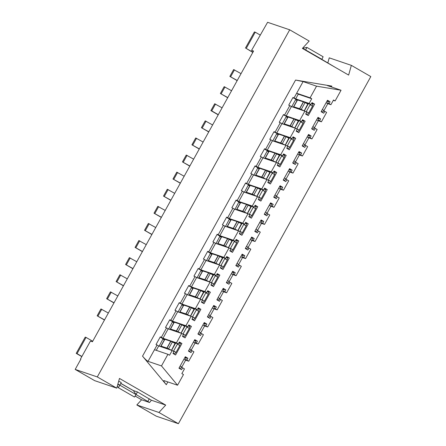 <?xml version="1.0" encoding="UTF-8"?>
<svg xmlns="http://www.w3.org/2000/svg" width="446" height="446" viewBox="0 0 446 446"><rect width="100%" height="100%" fill="white"/><g stroke="black" fill="none" stroke-linecap="round" stroke-linejoin="round"><path stroke-width="0.67" d="M327.598 85.682L331.824 86.1L295.57 80.057L303.102 81.601L316.554 86.173L341.051 90.254L327.364 85.56M298.279 94.162L295.67 98.867L309.123 103.439L311.732 98.739L298.279 94.162L296.657 93.231L310.109 97.802L316.554 86.173M341.051 90.254L335.124 100.941L333.324 100.333M318.416 120.348L319.553 120.732L320.596 118.853L317.998 117.354L311.648 128.81L314.246 130.31L315.289 128.431L317.151 129.502L311.938 138.907L308.855 137.859M327.894 103.249L329.031 103.634L330.073 101.755L327.476 100.255L321.126 111.712L323.724 113.212L324.766 111.327L326.628 112.403L321.415 121.808L318.332 120.76M335.124 100.941L333.502 100.01L330.893 104.71L327.81 103.662M303.102 81.601L294.048 97.93L295.67 98.867M289.783 105.624L284.57 115.029L286.193 115.966L291.405 106.561L289.783 105.624A5.876 0.323 -151 0 1 288.718 105.167L292.983 97.473A5.876 0.323 29 0 0 294.048 97.93M286.193 115.966L299.645 120.537L304.858 111.132L291.405 106.561M280.305 122.722L275.093 132.127L276.715 133.064L281.928 123.659L280.305 122.722A5.876 0.323 -151 0 1 279.241 122.265L283.505 114.572A5.876 0.323 29 0 0 284.57 115.029M276.715 133.064L290.179 137.647L295.38 128.231L281.928 123.659M311.732 98.739L310.109 97.802M327.849 62.841L329.243 57.846L351.348 65.361L370.816 76.584L178.406 423.7L158.938 412.478L165.706 405.096L119.472 378.437L116.757 388.154L97.295 376.931L289.705 29.815L309.167 41.038L302.405 48.419L348.638 75.079L351.348 65.361M92.707 341.251L86.045 337.41L77.041 353.656L81.908 356.46L90.438 341.073L92.428 341.748L253.562 51.061L251.572 50.381L267.594 22.3L289.705 29.815M302.555 48.252L305.599 50.008L306.915 47.399L323.133 56.753L321.822 59.363L335.336 67.407M251.572 50.381L253.361 51.418M302.366 145.563L303.559 146.249L302.254 145.758M303.559 146.249L305.058 144.727L303.369 143.751M305.058 144.727L308.849 137.886L307.16 136.911M308.849 137.886L309.245 135.991L308.052 135.3M311.843 128.459L313.036 129.15L311.732 128.66M313.036 129.15L314.536 127.628L312.847 126.653M314.536 127.628L318.327 120.788L316.638 119.812M318.327 120.788L318.723 118.887L317.53 118.201M321.321 111.361L322.514 112.052L321.209 111.561M322.514 112.052L324.013 110.53L322.324 109.554M324.013 110.53L327.804 103.689L326.115 102.714M327.804 103.689L328.2 101.788L327.007 101.103M278.153 134.541L276.576 134.006L272.785 140.847L275.405 141.739L274.613 140.925L278.41 134.084L284.581 136.091L289.164 138.282L289.733 137.931M292.604 137.68L293.959 138.461L293.563 140.356L291.132 138.951L287.341 145.792L289.772 147.197L293.563 140.356M291.238 138.444L291.132 138.951M218.211 114.834L210.886 110.608L214.682 103.767L222.086 107.843M295.152 128.153L290.268 125.828L284.096 123.826L287.887 116.986L294.059 118.987L298.642 121.184L299.21 120.833M302.081 120.576L303.436 121.357L303.04 123.258L300.61 121.853L296.819 128.693L299.249 130.098L303.04 123.258M300.715 121.345L300.61 121.853M296.395 130.84L297.75 131.62L299.249 130.098M296.289 131.035L297.75 131.62M284.096 123.826L285 124.657L282.262 123.748L286.053 116.908L287.631 117.443M293.585 127.623L286.7 125.254M227.689 97.73L220.369 93.509L224.16 86.669L231.563 90.744M227.772 97.585L220.369 93.509M221.194 93.794L224.985 86.953M293.881 118.993L290.09 125.828L292.604 127.261M304.629 111.054L299.745 108.729L293.574 106.728L297.365 99.887L303.536 101.889L308.119 104.085L308.688 103.734M311.564 103.478L312.919 104.258L312.518 106.159L310.087 104.754L306.296 111.595L308.727 113L312.518 106.159M310.193 104.241L310.087 104.754M305.878 113.741L307.227 114.522L308.727 113M305.766 113.936L307.227 114.522M293.574 106.728L294.477 107.553L291.74 106.644L295.531 99.809L297.108 100.344M303.063 110.524L296.177 108.155M237.166 80.631L229.846 76.411L233.637 69.57L241.041 73.646M237.25 80.486L229.846 76.411M230.671 76.69L234.462 69.855M302.081 110.162L299.567 108.729L303.358 101.889M260.102 34.994L255.235 32.184L246.231 48.43L252.888 52.271M246.231 48.43L252.804 52.422M245.4 48.151L254.387 31.945L255.235 32.184M306.915 47.399L302.667 48.319M321.906 59.324L305.683 49.969M308.939 137.446L310.076 137.831L311.118 135.952L308.52 134.458L302.171 145.914L304.763 147.409L305.805 145.53L304.651 145.134M311.118 135.952L308.236 134.971M330.073 101.755L327.191 100.774M324.766 111.327L323.612 110.937M315.289 128.431L314.129 128.035M320.596 118.853L317.714 117.872M311.743 103.149L314.625 104.13L312.033 102.636L310.99 104.515L304.702 102.374M297.365 99.882L292.855 97.702M304.858 111.132L306.725 112.208L305.683 114.092L308.275 115.586L314.625 104.13M302.265 120.247L305.148 121.228L302.555 119.734L301.513 121.613L295.219 119.478M287.887 116.986L283.377 114.8M295.38 128.231L297.242 129.307L296.2 131.191L298.798 132.685L305.148 121.228M292.788 137.351L295.67 138.327L293.072 136.833L292.03 138.712L285.741 136.576M278.41 134.084L273.9 131.899M305.805 145.53L307.673 146.606L302.449 156L299.377 154.957M311.938 138.907L310.076 137.831M330.893 104.71L329.031 103.634M321.415 121.808L319.553 120.732M310.99 104.515L309.123 103.439M301.513 121.613L299.645 120.537M292.03 138.712L290.179 137.647M275.093 132.127A5.876 0.323 29 0 1 274.028 131.67L269.763 139.364A5.876 0.323 29 0 0 270.828 139.827L272.45 140.758L285.903 145.329L280.69 154.734L282.552 155.81L283.595 153.931L286.193 155.425L279.843 166.882L277.245 165.388L278.287 163.509L276.425 162.433L271.207 171.838L273.075 172.909L274.117 171.03L276.715 172.53L270.365 183.986L267.767 182.486L268.81 180.608L266.942 179.532L261.73 188.937L263.597 190.013L264.64 188.128L267.238 189.628L260.882 201.085L258.29 199.585L259.332 197.706L257.465 196.63L252.252 206.035L254.12 207.111L255.162 205.227L257.755 206.727L251.405 218.183L248.812 216.684L249.855 214.805L247.987 213.729L242.775 223.134L244.642 224.21L245.685 222.331L248.277 223.825L241.927 235.282L239.335 233.788L240.377 231.903L238.51 230.827L233.297 240.232L235.165 241.308L236.207 239.43L238.8 240.924L232.45 252.38L229.852 250.886L230.894 249.002L229.032 247.926L223.82 257.331L225.682 258.407L226.724 256.528L229.322 258.022L222.972 269.479L220.374 267.985L221.417 266.1L219.555 265.024L214.342 274.429L216.204 275.505L217.247 273.627L219.845 275.121L213.495 286.577L210.897 285.083L211.939 283.204L210.077 282.128L204.859 291.533L206.727 292.604L207.769 290.725L210.367 292.225L204.017 303.681L201.419 302.182L202.462 300.303L200.594 299.227L195.381 308.632L197.249 309.708L198.292 307.824L200.89 309.323L194.534 320.78L191.942 319.28L192.984 317.401L191.117 316.325L185.904 325.731L187.772 326.807L188.814 324.922L191.406 326.422L185.057 337.878L182.464 336.379L183.507 334.5L181.639 333.424L176.426 342.829L178.294 343.905L179.337 342.026L181.929 343.52L175.579 354.977L172.987 353.483L174.029 351.599L172.173 350.534L169.552 355.228L167.93 354.291L161.485 365.921L177.547 385.221L183.473 374.534L181.851 373.597L184.454 368.892L182.592 367.822L181.55 369.701L178.952 368.201L185.302 356.744L187.9 358.244L186.857 360.123L188.719 361.199L193.932 351.794L192.07 350.718L191.027 352.602L188.429 351.102L194.779 339.646L197.377 341.145L196.335 343.024L198.186 344.095L203.415 334.695L201.547 333.619L200.505 335.503L197.907 334.004L204.257 322.547L206.855 324.047L205.812 325.926L207.663 326.996L212.893 317.597L211.025 316.521L209.982 318.399L207.384 316.905L213.74 305.449L216.332 306.943L215.29 308.827L217.141 309.892L222.37 300.498L220.502 299.422L219.46 301.301L216.868 299.807L223.217 288.35L225.81 289.844L224.767 291.729L226.618 292.793L231.848 283.4L229.98 282.324L228.937 284.202L226.345 282.708L232.695 271.252L235.287 272.746L234.245 274.63L236.101 275.695L241.325 266.301L239.457 265.225L238.415 267.104L235.822 265.61L242.172 254.153L244.77 255.647L243.728 257.526L245.579 258.596L250.803 249.197L248.94 248.127L247.898 250.005L245.3 248.506L251.65 237.049L254.248 238.549L253.205 240.427L255.056 241.498L260.28 232.098L258.418 231.022L257.375 232.907L254.778 231.407L261.127 219.95L263.725 221.45L262.683 223.329L264.534 224.399L269.763 215L267.895 213.924L266.853 215.808L264.255 214.309L270.605 202.852L273.203 204.352L272.16 206.23L274.011 207.301L279.241 197.901L277.373 196.825L276.33 198.704L273.733 197.21L280.088 185.753L282.68 187.253L281.638 189.132L283.489 190.197L288.718 180.803L286.85 179.727L285.808 181.606L283.216 180.112L289.565 168.655L292.158 170.149L291.115 172.033L292.966 173.098L298.196 163.704L296.328 162.628L295.285 164.507L292.693 163.013L299.043 151.556L301.635 153.05L300.593 154.935L302.449 156M284.108 144.721L277.222 142.352M284.403 136.091L280.612 142.932L285.674 145.257M210.886 110.608L211.716 110.892L215.507 104.052M211.716 110.892L218.295 114.683M274.613 140.925L280.612 142.932L283.126 144.359M285.903 145.329L287.765 146.405L286.722 148.289L289.32 149.784L295.67 138.327M289.772 147.197L288.272 148.719L286.811 148.133M161.485 365.921L148.039 361.344C146.745 360.68 144.911 358.946 142.525 356.153L166.297 384.72C164.067 381.971 163.336 380.616 164.095 380.65L163.777 380.683M148.039 361.344L157.087 345.014A5.876 0.323 29 0 1 156.022 344.557L160.287 336.864A5.876 0.323 -151 0 0 161.352 337.321L166.564 327.916A5.876 0.323 29 0 1 165.499 327.459L169.764 319.765A5.876 0.323 -151 0 0 170.829 320.222L176.042 310.817A5.876 0.323 29 0 1 174.977 310.36L179.242 302.661A5.876 0.323 -151 0 0 180.312 303.124L185.525 293.719A5.876 0.323 29 0 1 184.454 293.262L188.719 285.563A5.876 0.323 -151 0 0 189.79 286.025L195.002 276.62A5.876 0.323 29 0 1 193.932 276.158L198.197 268.464A5.876 0.323 -151 0 0 199.267 268.921L204.48 259.522A5.876 0.323 29 0 1 203.415 259.059L207.68 251.366A5.876 0.323 -151 0 0 208.745 251.823L213.957 242.418A5.876 0.323 29 0 1 212.893 241.961L217.157 234.267A5.876 0.323 -151 0 0 218.222 234.724L223.435 225.319A5.876 0.323 29 0 1 222.37 224.862L226.635 217.169A5.876 0.323 -151 0 0 227.7 217.626L232.912 208.221A5.876 0.323 29 0 1 231.848 207.764L236.112 200.07A5.876 0.323 -151 0 0 237.177 200.527L242.39 191.122A5.876 0.323 29 0 1 241.325 190.665L245.59 182.971A5.876 0.323 -151 0 0 246.66 183.429L251.873 174.024A5.876 0.323 29 0 1 250.803 173.566L255.067 165.867A5.876 0.323 -151 0 0 256.138 166.33L261.35 156.925A5.876 0.323 29 0 1 260.28 156.462L264.55 148.769A5.876 0.323 -151 0 0 265.615 149.226L270.828 139.827M209.871 316.13L211.025 316.521M213.45 305.967L216.332 306.943M214.158 308.442L215.29 308.827M214.069 308.849L217.141 309.892M219.348 299.032L220.502 299.422M222.928 288.869L225.81 289.844M223.636 291.344L224.767 291.729M223.546 291.751L226.618 292.793M228.826 281.928L229.98 282.324M232.405 271.765L235.287 272.746M233.113 274.24L234.245 274.63M233.029 274.652L236.101 275.695M238.303 264.829L239.457 265.225M241.888 254.666L244.77 255.647M242.591 257.141L243.728 257.526M242.507 257.554L245.579 258.596M247.781 247.731L248.94 248.127M251.366 237.567L254.248 238.549M252.068 240.043L253.205 240.427M251.984 240.455L255.056 241.498M257.264 230.632L258.418 231.022M260.843 220.469L263.725 221.45M261.546 222.944L262.683 223.329M261.462 223.357L264.534 224.399M266.741 213.534L267.895 213.924M270.321 203.37L273.203 204.352M271.023 205.846L272.16 206.23M270.939 206.253L274.011 207.301M276.219 196.435L277.373 196.825M279.798 186.272L282.68 187.253M280.506 188.747L281.638 189.132M280.417 189.154L283.489 190.197M285.696 179.337L286.85 179.727M289.276 169.173L292.158 170.149M289.984 171.649L291.115 172.033M289.894 172.056L292.966 173.098M295.174 162.232L296.328 162.628M298.753 152.069L301.635 153.05M299.461 154.545L300.593 154.935M272.45 140.758L267.238 150.163L280.69 154.734M267.238 150.163L265.615 149.226M264.422 148.997L267.171 150.586L275.104 153.19L279.687 155.381L280.255 155.03M276.264 153.675L282.552 155.81M283.31 154.45L286.193 155.425M283.126 154.779L284.481 155.559L284.085 157.455L280.294 164.295L278.795 165.817L277.328 165.232M261.35 156.925L262.973 157.856L276.425 162.433M262.973 157.856L257.76 167.261L271.207 171.838M257.76 167.261L256.138 166.33M254.945 166.096L257.693 167.685L265.621 170.288L270.209 172.485L270.772 172.128M266.786 170.773L273.075 172.909M273.833 171.548L276.715 172.53M273.649 171.877L275.004 172.658L274.608 174.553L270.817 181.394L269.317 182.916L267.851 182.336M251.873 174.024L253.495 174.96L266.942 179.532M253.495 174.96L248.283 184.365L261.73 188.937M248.283 184.365L246.66 183.429M245.467 183.195L249.977 185.38M257.309 187.872L263.597 190.013M264.355 188.647L267.238 189.628M264.171 188.976L265.526 189.756L265.13 191.652L261.339 198.492L259.84 200.014L258.373 199.434M242.39 191.122L244.012 192.059L257.465 196.63M244.012 192.059L238.8 201.464L252.252 206.035M238.8 201.464L237.177 200.527M235.984 200.293L238.738 201.882L246.666 204.485L251.249 206.682L251.817 206.331M247.831 204.97L254.12 207.111M254.872 205.745L257.755 206.727M254.694 206.074L256.049 206.855L255.653 208.75L251.862 215.591L250.362 217.113L248.896 216.533M232.912 208.221L234.535 209.157L247.987 213.729M234.535 209.157L229.322 218.562L242.775 223.134M229.322 218.562L227.7 217.626M226.507 217.397L229.261 218.98L237.188 221.584L241.771 223.78L242.34 223.429M238.354 222.069L244.642 224.21M245.395 222.844L248.277 223.825M245.216 223.173L246.571 223.953L246.17 225.854L242.379 232.689L240.879 234.217L239.418 233.632M223.435 225.319L225.057 226.256L238.51 230.827M225.057 226.256L219.845 235.661L233.297 240.232M219.845 235.661L218.222 234.724M217.029 234.496L219.783 236.079L227.711 238.682L232.294 240.879L232.862 240.528M228.87 239.173L235.165 241.308M235.917 239.942L238.8 240.924M235.733 240.271L237.088 241.052L236.692 242.953L232.901 249.793L231.402 251.315L229.941 250.73M213.957 242.418L215.58 243.354L229.032 247.926M215.58 243.354L210.367 252.759L223.82 257.331M210.367 252.759L208.745 251.823M207.552 251.594L210.3 253.177L218.233 255.781L222.816 257.978L223.385 257.626M219.393 256.272L225.682 258.407M226.44 257.047L229.322 258.022M226.256 257.375L227.611 258.156L227.215 260.051L223.424 266.892L221.924 268.414L220.463 267.829M204.48 259.522L206.102 260.453L219.555 265.024M206.102 260.453L200.89 269.858L214.342 274.429M200.89 269.858L199.267 268.921M198.074 268.693L202.584 270.878M209.915 273.37L216.204 275.505M216.962 274.145L219.845 275.121M216.778 274.474L218.133 275.254L217.737 277.15L213.946 283.99L212.447 285.512L210.98 284.927M195.002 276.62L196.625 277.551L210.077 282.128M196.625 277.551L191.412 286.956L204.859 291.533M191.412 286.956L189.79 286.025M188.597 285.791L193.107 287.977M200.438 290.469L206.727 292.604M207.485 291.244L210.367 292.225M207.301 291.572L208.656 292.353L208.26 294.248L204.469 301.089L202.969 302.611L201.503 302.031M185.525 293.719L187.147 294.655L200.594 299.227M187.147 294.655L181.929 304.06L195.381 308.632M181.929 304.06L180.312 303.124M179.119 302.89L183.629 305.075M190.96 307.567L197.249 309.708M198.007 308.342L200.89 309.323M197.823 308.671L199.178 309.452L198.782 311.347L194.991 318.188L193.492 319.71L192.025 319.13M176.042 310.817L177.664 311.754L191.117 316.325M177.664 311.754L172.451 321.159L185.904 325.731M172.451 321.159L170.829 320.222M169.636 319.988L172.39 321.577L180.318 324.181L184.9 326.377L185.469 326.02M181.483 324.666L187.772 326.807M188.524 325.441L191.406 326.422M188.346 325.77L189.701 326.55L189.305 328.446L185.514 335.286L184.014 336.808L182.548 336.228M166.564 327.916L168.187 328.853L181.639 333.424M168.187 328.853L162.974 338.258L176.426 342.829M162.974 338.258L161.352 337.321M160.159 337.092L162.913 338.676L170.84 341.279L175.423 343.476L175.992 343.125M172.005 341.764L178.294 343.905M179.047 342.539L181.929 343.52M178.868 342.868L180.223 343.649L179.822 345.55L176.031 352.385L174.531 353.912L173.07 353.327M157.087 345.014L158.709 345.951L172.173 350.534M158.709 345.951L156.284 350.333M154.483 349.72L167.93 354.291M164.095 380.65L177.547 385.221M181.433 367.426L182.592 367.822M185.018 357.263L187.9 358.244M185.72 359.738L186.857 360.123M185.636 360.151L188.719 361.199M190.916 350.327L192.07 350.718M194.495 340.164L197.377 341.145M195.197 342.639L196.335 343.024M195.114 343.052L198.186 344.095M200.393 333.229L201.547 333.619M203.973 323.066L206.855 324.047M204.675 325.541L205.812 325.926M204.591 325.948L207.663 326.996M81.908 356.46L80.486 359.024L80.871 359.158L75.184 369.416L97.295 376.931M75.184 369.416L94.658 380.644L116.757 388.154M118.72 381.135L121.245 382.59L119.823 385.154L117.906 384.051M133.176 390.484L137.468 391.945L151.4 400.235L165.706 405.096M151.4 400.235L149.577 402.515L141.599 399.772M141.588 399.778L136.833 404.962L158.938 412.478M136.833 404.962L156.295 416.185L178.406 423.7M286.917 147.938L288.272 148.719M207.58 316.554L208.773 317.24L207.474 316.749M208.773 317.24L210.272 315.718L208.583 314.748M210.272 315.718L214.063 308.877L212.374 307.907M214.063 308.877L214.459 306.982L213.266 306.296M217.063 299.456L218.25 300.141L216.951 299.651M218.25 300.141L219.75 298.619L218.061 297.644M219.75 298.619L223.541 291.779L221.852 290.809M223.541 291.779L223.937 289.883L222.749 289.198M226.54 282.357L227.728 283.043L226.429 282.552M227.728 283.043L229.227 281.521L227.544 280.545M229.227 281.521L233.018 274.68L231.335 273.705M233.018 274.68L233.42 272.785L232.227 272.093M236.018 265.259L237.211 265.944L235.906 265.454M237.211 265.944L238.71 264.422L237.021 263.447M238.71 264.422L242.501 257.582L240.812 256.606M242.501 257.582L242.897 255.686L241.704 254.995M245.495 248.154L246.688 248.846L245.384 248.355M246.688 248.846L248.188 247.324L246.499 246.348M248.188 247.324L251.979 240.483L250.29 239.508M251.979 240.483L252.375 238.582L251.182 237.896M254.973 231.056L256.166 231.747L254.861 231.257M256.166 231.747L257.665 230.225L255.976 229.25M257.665 230.225L261.456 223.385L259.767 222.409M261.456 223.385L261.852 221.484L260.659 220.798M264.45 213.957L265.643 214.643L264.344 214.158M265.643 214.643L267.143 213.121L265.454 212.151M267.143 213.121L270.934 206.286L269.245 205.311M270.934 206.286L271.33 204.385L270.137 203.699M273.928 196.859L275.121 197.545L273.822 197.06M275.121 197.545L276.62 196.023L274.931 195.053M276.62 196.023L280.411 189.182L278.722 188.212M280.411 189.182L280.807 187.287L279.614 186.601M283.411 179.76L284.598 180.446L283.299 179.955M284.598 180.446L286.098 178.924L284.409 177.948M286.098 178.924L289.889 172.084L288.2 171.113M289.889 172.084L290.285 170.188L289.097 169.502M292.888 162.662L294.081 163.347L292.777 162.857M294.081 163.347L295.575 161.826L293.892 160.85M295.575 161.826L299.366 154.985L297.683 154.009M299.366 154.985L299.768 153.09L298.575 152.398M263.424 158.012L267.098 151.105L268.676 151.64M276.191 162.355L271.313 160.03L265.32 158.051L266.039 158.854L263.307 157.945M280.294 164.295L277.858 162.89L277.629 163.125M277.44 165.037L278.795 165.817M281.76 155.542L281.655 156.05L284.085 157.455M281.655 156.05L277.858 162.89M253.947 175.111L257.621 168.203L259.198 168.739M266.714 179.454L261.83 177.129L255.842 175.15L256.561 175.953L253.83 175.044M270.817 181.394L268.38 179.989L268.152 180.229M267.962 182.135L269.317 182.916M272.283 172.641L272.171 173.154L274.608 174.553M272.171 173.154L268.38 179.989M244.469 192.209L248.143 185.302L249.721 185.843M257.236 196.552L252.352 194.227L246.359 192.248L247.084 193.051L244.352 192.142M261.339 198.492L258.903 197.093L258.674 197.327M258.485 199.234L259.84 200.014M246.181 192.226L249.972 185.385L256.143 187.387L260.726 189.583L261.295 189.227M262.8 189.74L262.694 190.252L265.13 191.652M262.694 190.252L258.903 197.093M234.992 209.313L238.66 202.4L240.243 202.941M247.759 213.651L242.875 211.326L236.882 209.352L237.606 210.15L234.869 209.241M251.862 215.591L249.425 214.191L249.197 214.426M249.007 216.332L250.362 217.113M253.322 206.838L253.216 207.351L255.653 208.75M253.216 207.351L249.425 214.191M225.514 226.412L229.183 219.504L230.76 220.04M238.281 230.749L233.397 228.424L227.404 226.451L228.129 227.248L225.392 226.339M242.379 232.689L239.948 231.29L239.714 231.524M239.53 233.436L240.879 234.217M243.845 223.937L243.739 224.45L246.17 225.854M243.739 224.45L239.948 231.29M216.031 243.51L219.705 236.603L221.283 237.138M228.804 247.848L223.92 245.523L217.927 243.549L218.651 244.352L215.914 243.444M232.901 249.793L230.47 248.389L230.236 248.623M230.047 250.535L231.402 251.315M234.367 241.041L234.261 241.548L236.692 242.953M234.261 241.548L230.47 248.389M206.554 260.609L210.228 253.702L211.805 254.237M219.326 264.946L214.442 262.622L208.449 260.648L209.168 261.451L206.437 260.542M223.424 266.892L220.993 265.487L220.759 265.721M220.569 267.633L221.924 268.414M224.89 258.139L224.784 258.647L227.215 260.051M224.784 258.647L220.993 265.487M197.076 277.707L200.75 270.8L202.328 271.335M209.843 282.05L204.965 279.72L198.972 277.746L199.691 278.549L196.959 277.641M213.946 283.99L211.51 282.586L211.281 282.82M211.092 284.732L212.447 285.512M198.788 277.719L202.579 270.878L208.756 272.885L213.651 275.188L213.907 274.725M215.412 275.238L215.306 275.745L217.737 277.15M215.306 275.745L211.51 282.586M187.599 294.806L191.273 287.899L192.85 288.434M200.365 299.149L195.482 296.824L189.494 294.845L190.213 295.648L187.482 294.739M204.469 301.089L202.032 299.684L201.804 299.924M201.614 301.83L202.969 302.611M189.31 294.817L193.101 287.982L199.273 289.984L204.173 292.286L204.424 291.823M205.935 292.336L205.823 292.849L208.26 294.248M205.823 292.849L202.032 299.684M178.121 311.905L181.795 304.997L183.373 305.538M190.888 316.247L186.004 313.923L180.011 311.944L180.736 312.746L178.004 311.838M194.991 318.188L192.555 316.788L192.326 317.022M192.137 318.929L193.492 319.71M179.833 311.921L183.624 305.081L189.795 307.082L194.378 309.279L194.947 308.922M196.452 309.435L196.346 309.948L198.782 311.347M196.346 309.948L192.555 316.788M168.644 329.009L172.312 322.096L173.895 322.636M181.41 333.346L176.527 331.021L170.534 329.048L171.258 329.845L168.521 328.936M186.974 326.533L186.868 327.046L189.305 328.446M186.868 327.046L183.077 333.887L185.514 335.286M182.659 336.028L184.014 336.808M159.166 346.107L162.835 339.2L164.412 339.735M171.933 350.45L167.049 348.12L161.056 346.146L161.781 346.943L159.044 346.035M177.497 343.632L177.391 344.145L179.822 345.55M177.391 344.145L173.6 350.985L176.031 352.385M173.182 353.132L174.531 353.912M179.147 367.85L180.34 368.541L179.036 368.05M180.34 368.541L181.84 367.019L180.151 366.043M181.84 367.019L185.631 360.178L183.942 359.203M185.631 360.178L186.027 358.277L184.834 357.592M188.625 350.751L189.818 351.442L188.513 350.952M189.818 351.442L191.317 349.915L189.628 348.945M191.317 349.915L195.108 343.08L193.419 342.104M195.108 343.08L195.504 341.179L194.311 340.493M198.102 333.653L199.295 334.338L197.996 333.853M199.295 334.338L200.795 332.816L199.106 331.846M200.795 332.816L204.586 325.981L202.897 325.006M204.586 325.981L204.982 324.08L203.789 323.395M80.832 359.225L80.486 359.024M149.577 402.515L136.047 394.509L137.468 391.945M117.789 384.463L119.823 385.154L136.063 394.587L134.508 397.046L118.285 387.691L119.846 385.233M120.771 383.448L133.098 390.462M133.555 390.819L136.063 394.587M147.888 401.339L149.31 398.774M274.63 161.82L267.745 159.451M265.147 178.918L258.267 176.555M255.669 196.017L248.768 193.675L246.276 192.343M246.192 213.121L239.29 210.774L236.798 209.442M236.715 230.22L229.813 227.873L227.321 226.54M227.237 247.318L220.335 244.971L217.843 243.639M217.76 264.417L210.858 262.07L208.36 260.737M208.282 281.515L201.38 279.168L198.883 277.836M198.799 298.614L191.919 296.25M189.321 315.712L182.42 313.371L179.928 312.038M179.844 332.816L172.942 330.469L170.45 329.137M170.383 349.92L163.47 347.568L160.973 346.235M86.045 337.41L85.219 337.131L76.216 353.371L77.041 353.656M76.216 353.371L81.824 356.61M117.304 386.214L118.285 387.691M132.908 268.726L125.582 264.506L129.373 257.665L136.777 261.735M142.386 251.628L135.06 247.402L138.851 240.567L146.26 244.637M151.863 234.529L144.537 230.303L148.334 223.463L155.738 227.538M161.34 217.425L154.021 213.205L157.812 206.364L165.215 210.44M170.818 200.326L163.498 196.106L167.289 189.266L174.693 193.341M180.295 183.228L172.976 179.008L176.767 172.167L184.17 176.242M189.773 166.129L182.453 161.909L186.244 155.069L193.648 159.144M199.256 149.031L191.931 144.811L195.722 137.97L203.125 142.04M208.734 131.932L201.408 127.707L205.199 120.872L212.608 124.941M104.47 320.022L97.15 315.801L100.941 308.961L108.345 313.036M113.947 302.923L106.627 298.703L110.418 291.862L117.822 295.938M123.425 285.825L116.105 281.604L119.896 274.764L127.3 278.839M132.986 268.576L125.582 264.506M126.413 264.785L130.204 257.944M142.469 251.477L135.06 247.402M135.891 247.686L139.682 240.846M151.947 234.379L144.537 230.303M145.368 230.588L149.159 223.747M161.424 217.28L154.021 213.205M154.846 213.489L158.637 206.649M170.902 200.182L163.498 196.106M164.323 196.385L168.114 189.55M180.379 183.083L172.976 179.008M173.801 179.286L177.592 172.446M189.857 165.979L182.453 161.909M183.278 162.188L187.069 155.347M199.334 148.88L191.931 144.811M192.761 145.089L196.552 138.249M208.817 131.782L201.408 127.707M202.239 127.991L206.03 121.15M104.554 319.877L97.15 315.801M97.975 316.08L101.766 309.245M114.031 302.778L106.627 298.703M107.453 298.982L111.244 292.141M123.509 285.674L116.105 281.604M116.93 281.883L120.721 275.043M273.649 161.458L271.135 160.03L274.926 153.19M264.171 178.562L261.651 177.129L265.442 170.288M254.694 195.66L252.174 194.227L255.965 187.387M245.211 212.759L242.696 211.326L246.487 204.485M235.733 229.857L233.219 228.424L237.01 221.584M226.256 246.956L223.741 245.523L227.532 238.688M216.778 264.054L214.264 262.627L218.055 255.787M207.301 281.153L204.786 279.726L208.577 272.885M197.823 298.257L195.303 296.824L199.094 289.984M188.346 315.355L185.826 313.923L189.617 307.082M178.863 332.454L176.348 331.021L180.139 324.181M169.385 349.553L166.871 348.12L170.662 341.279M298.296 121.028L294.722 128.008M298.642 121.184L294.851 128.024M286.678 125.276L284.191 123.943M295.581 119.656L291.79 126.497M294.059 118.987L290.268 125.828L292.816 127.261M284.275 123.854L288.066 117.014M307.779 103.929L304.2 110.909M308.119 104.085L304.328 110.926M296.155 108.177L293.669 106.845M305.064 102.558L301.273 109.398M303.536 101.889L299.745 108.729L302.293 110.162M293.752 106.756L297.543 99.915M289.164 138.282L285.373 145.123M288.818 138.126L285.245 145.106M286.103 136.755L282.312 143.595M284.581 136.091L280.79 142.926L283.338 144.359M274.797 140.953L278.588 134.112M166.297 384.72L167.847 381.921M331.345 86.959L331.824 86.1M142.525 356.153L295.57 80.057M141.661 399.817L135.132 396.054L141.733 399.85M279.687 155.381L275.896 162.221M279.341 155.225L275.762 162.205M270.209 172.485L266.413 179.32M269.863 172.323L266.284 179.309M260.726 189.583L256.935 196.424M260.386 189.422L256.807 196.407M251.249 206.682L247.458 213.523M250.908 206.526L247.329 213.506M241.771 223.78L237.98 230.621M241.431 223.624L237.852 230.604M232.294 240.879L228.503 247.72M231.948 240.723L228.374 247.703M222.816 257.978L219.025 264.818M222.47 257.821L218.897 264.801M213.339 275.076L209.548 281.917M212.993 274.92L209.414 281.9M203.861 292.18L200.064 299.015M203.515 292.018L199.936 299.004M194.378 309.279L190.587 316.119M194.038 309.117L190.459 316.103M184.9 326.377L181.109 333.218M184.56 326.221L180.981 333.201M175.083 343.32L171.515 350.305M175.423 343.476L171.632 350.316M277.2 142.374L274.708 141.042M267.723 159.473L265.231 158.14M258.245 176.571L255.753 175.245M191.897 296.267L189.405 294.94M276.626 153.853L272.835 160.694M275.104 153.19L271.313 160.03L273.861 161.458M267.148 170.952L263.357 177.792M265.621 170.288L261.83 177.129L264.383 178.556M257.671 188.056L253.88 194.891M256.143 187.387L252.352 194.227L254.9 195.655M248.193 205.154L244.402 211.995M246.666 204.485L242.875 211.326L245.423 212.759M238.716 222.253L234.925 229.093M237.188 221.584L233.397 228.424L235.945 229.857M229.233 239.351L225.442 246.192M227.711 238.682L223.92 245.523L226.468 246.956M219.755 256.45L215.964 263.291M218.233 255.781L214.442 262.622L216.99 264.054M210.278 273.549L206.487 280.389M208.756 272.885L204.965 279.72L207.513 281.153M200.8 290.647L197.009 297.488M199.273 289.984L195.482 296.824L198.035 298.251M191.323 307.751L187.532 314.586M189.795 307.082L186.004 313.923L188.552 315.35M181.845 324.85L178.054 331.69M180.318 324.181L176.527 331.021L179.075 332.454M172.368 341.948L168.577 348.789M170.84 341.279L167.049 348.12L169.597 349.553M265.32 158.051L269.111 151.211M255.842 175.15L259.633 168.315M246.359 192.248L250.15 185.413M236.882 209.352L240.673 202.512M227.404 226.451L231.195 219.61M217.927 243.549L221.718 236.709M208.449 260.648L212.24 253.807M198.972 277.746L202.763 270.906M189.494 294.845L193.285 288.005M180.011 311.944L183.802 305.109M170.534 329.048L174.325 322.207M161.056 346.146L164.847 339.306M133.248 390.529L120.821 383.359M265.136 158.023L268.927 151.183M255.658 175.122L259.449 168.287M236.703 209.325L240.494 202.484M227.226 226.423L231.017 219.583M217.748 243.522L221.539 236.681M208.265 260.62L212.062 253.78M170.355 329.02L174.146 322.179M160.878 346.118L164.669 339.278"/></g></svg>
